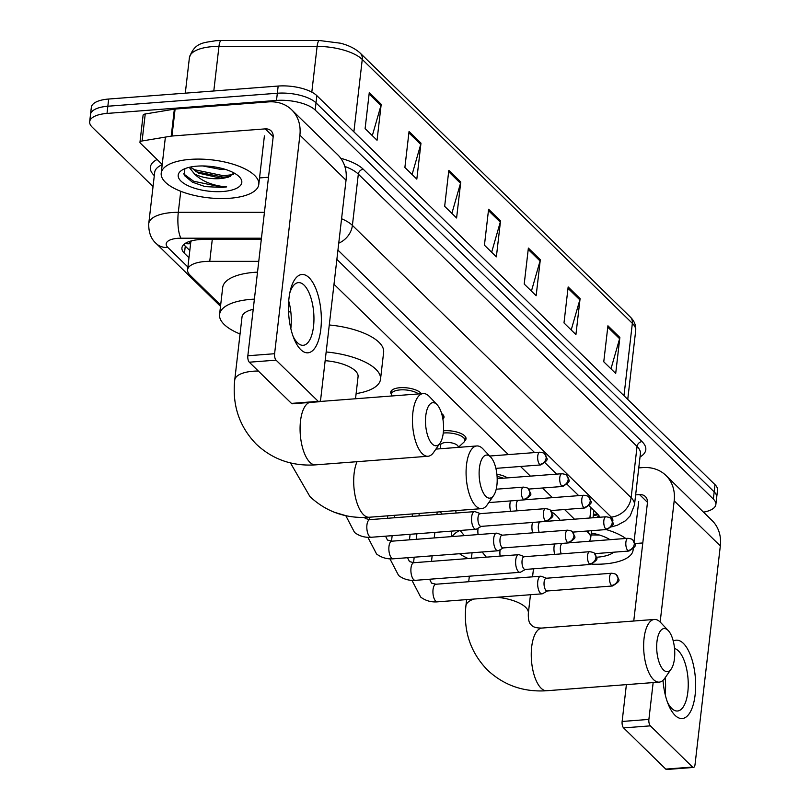<?xml version="1.0" encoding="UTF-8"?>
<svg xmlns="http://www.w3.org/2000/svg" width="810" height="810" viewBox="0 0 810 810"><rect width="100%" height="100%" fill="white"/><g stroke="black" fill="none" stroke-linecap="round" stroke-linejoin="round"><path stroke-width="1.21" d="M391.493 394.369A15.714 6.085 6.6 0 1 390.734 392.121A15.714 6.085 6.6 0 1 399.988 387.717A15.714 6.085 6.6 0 1 421.372 393.711M441.612 413.495A15.714 6.085 6.6 0 1 444.001 417.272A15.714 6.085 6.6 0 1 442.908 419.155M443.465 430.829A15.714 6.085 6.6 0 1 444.052 430.778A15.714 6.085 6.6 0 1 466.033 438.797A15.714 6.085 6.6 0 1 464.788 440.812M496.894 474.235A15.714 6.085 6.6 0 1 507.435 477.89M258.765 261.346L209.749 261.336A29.464 11.421 -173.4 0 0 204.92 261.508A29.464 11.421 -173.4 0 0 187.586 269.781A29.464 11.421 -173.4 0 0 190.097 275.218L220.654 305.087M187.586 269.781L190.704 242.798A29.464 11.421 6.6 0 1 191.393 240.853M588.921 541.303A29.464 11.421 -173.4 0 0 590.692 538.022A29.464 11.421 -173.4 0 0 588.181 532.585L586.622 531.066M574.472 519.19L564.59 509.53M552.43 497.654L542.548 488.005M530.398 476.128L520.516 466.469M508.366 454.592L333.993 284.239M261.296 239.436L204.1 239.426A29.464 11.421 -173.4 0 0 199.27 239.608A29.464 11.421 -173.4 0 0 181.926 247.88A29.464 11.421 -173.4 0 0 184.437 253.317L188.973 257.742M189.813 250.553L185.277 246.119A29.464 11.421 6.6 0 1 183.86 244.448M153.039 186.594L92.188 127.14A29.464 11.421 6.6 0 1 89.677 121.703A29.464 11.421 6.6 0 1 107.011 113.43L276.493 100.44A29.464 11.421 6.6 0 1 315.191 110.049L713.347 499.061A29.464 11.421 6.6 0 1 715.858 504.498A29.464 11.421 6.6 0 1 703.495 512.153M89.677 121.703L91.338 107.305A29.464 11.421 6.6 0 1 108.682 99.033L278.164 86.052L277.334 93.241A29.464 11.421 6.6 0 1 316.022 102.85L714.187 491.873A29.464 11.421 6.6 0 1 716.698 497.31A29.464 11.421 6.6 0 0 714.187 491.873L316.022 102.85A29.464 11.421 6.6 0 0 277.334 93.241L107.841 106.231L277.334 93.241L276.493 100.44M90.507 114.504A29.464 11.421 6.6 0 1 107.841 106.231A29.464 11.421 6.6 0 0 90.507 114.504M599.775 517.246A29.464 11.421 -173.4 0 0 597.577 514.097L589.154 505.875M578.694 495.649L567.121 484.339M556.652 474.113L545.09 462.814M534.62 452.587L336.869 259.382M598.995 515.757A29.464 11.421 6.6 0 1 596.443 517.499M278.164 86.052A29.464 11.421 6.6 0 1 316.852 95.651L715.017 484.674A29.464 11.421 6.6 0 1 717.528 490.111L715.858 504.498M580.092 298.596L575.92 334.581L563.993 322.917L568.154 286.942L580.092 298.596A7.857 6.48 -45.7 0 1 579.838 299.862L567.992 288.289M619.863 337.466L615.701 373.44L603.764 361.786L607.925 325.802L619.863 337.466A7.857 6.48 -45.7 0 1 619.61 338.722L607.773 327.159M460.758 182.007L456.597 217.991L444.66 206.327L448.821 170.353L460.758 182.007A7.857 6.48 -45.7 0 1 460.505 183.273L448.669 171.71M420.977 143.147L416.816 179.131L404.889 167.468L409.05 131.493L420.977 143.147A7.857 6.48 -45.7 0 1 420.724 144.403L408.888 132.84M381.206 104.287L377.045 140.262L365.108 128.608L369.269 92.624L381.206 104.287A7.857 6.48 -45.7 0 1 380.953 105.543L369.117 93.98M540.31 259.737L536.149 295.721L524.212 284.057L528.373 248.083L540.31 259.737A7.857 6.48 -45.7 0 1 540.057 260.992L528.221 249.429M500.529 220.877L496.368 256.851L484.441 245.197L488.602 209.213L500.529 220.877A7.857 6.48 -45.7 0 1 500.276 222.132L488.44 210.57M491.65 252.244L500.276 222.132M531.421 291.104L540.057 260.992M372.317 135.655L380.953 105.543M412.098 174.514L420.724 144.403M451.869 213.374L460.505 183.273M610.973 368.823L619.61 338.722M571.202 329.964L579.838 299.862M229.888 198.258A49.106 19.035 6.6 0 1 161.21 173.178A49.106 19.035 6.6 0 1 190.117 159.388A49.106 19.035 6.6 0 1 258.785 184.467A49.106 19.035 6.6 0 1 229.888 198.258M202.713 165.959L221.09 169.482L225.119 169.32M190.593 167.022L198.359 173.087L220.097 178.048L228.228 177.228L234.049 173.006M225.879 177.694A22.194 8.606 6.6 0 1 220.026 178.605A22.194 8.606 6.6 0 1 194.43 173.897L189.206 167.336M197.032 166.151A32.015 12.413 6.6 0 1 239.456 176.975A32.015 12.413 6.6 0 1 222.963 191.494A32.015 12.413 6.6 0 1 186.827 185.105A32.015 12.413 6.6 0 1 181.744 170.302A32.015 12.413 6.6 0 1 197.032 166.151M184.872 168.693L184.315 175.446L192.395 182.159L204.991 186.573L222.051 187.464L226.689 186.897L221.798 186.381C210.154 184.599 201.032 180.438 194.43 173.897M195.726 171.659L223.246 177.147L230.243 176.6M192.314 182.118L204.991 186.573M191.18 167.832L194.997 169.837L223.408 175.719L233.371 174.575M183.657 173.907L193.671 181.258L222.082 187.14L226.689 186.897M300.753 349.626A39.285 16.22 -94.4 0 1 294.081 338.894A39.285 16.22 -94.4 0 1 290.365 290.355A39.285 16.22 -94.4 0 1 309.076 277.678A39.285 16.22 -94.4 0 1 320.821 329.194A39.285 16.22 -94.4 0 1 300.753 349.626M293.088 336.312A31.428 12.97 85.6 0 0 297.462 342.751A31.428 12.97 85.6 0 0 303.193 345.303A31.428 12.97 85.6 0 0 313.946 319.828A31.428 12.97 85.6 0 0 304.125 285.181A31.428 12.97 85.6 0 0 298.394 282.629A31.428 12.97 85.6 0 0 289.777 293.058M162.223 164.501L140.383 143.167A4.911 1.903 -173.4 0 1 139.958 142.256L143.087 115.273A4.911 1.903 6.6 0 1 145.233 113.987L174.352 109.137A4.911 1.903 6.6 0 1 175.102 109.046L268.373 101.898A39.285 32.39 134.3 0 1 291.661 109.775A39.285 32.39 134.3 0 1 299.892 135.148L274.6 353.717A4.911 2.025 85.6 0 0 276.068 360.156L249.308 362.202A4.911 2.025 -94.4 0 1 247.84 355.762L273.132 137.194A9.821 8.1 -45.7 0 0 271.077 130.856A9.821 8.1 -45.7 0 0 265.245 128.881L171.973 136.029A4.911 1.903 -173.4 0 0 171.234 136.12L142.104 140.97A4.911 1.903 -173.4 0 0 139.958 142.256M291.661 109.775L337.81 154.862A39.285 32.39 134.3 0 1 346.032 180.225L320.74 398.793A4.911 2.025 85.6 0 1 319.13 401.75A4.911 2.025 85.6 0 1 318.229 401.345L276.068 360.156M319.13 401.75L292.369 403.795A4.911 2.025 -94.4 0 1 291.468 403.4L249.308 362.202M288.725 301.047A31.428 12.97 -94.4 0 1 290.83 328.576M268.495 177.248L259.544 177.937M432.246 444.012A21.607 8.92 85.6 0 0 440.043 443.121A21.607 8.92 85.6 0 0 443.434 423.549A21.607 8.92 85.6 0 0 437.096 404.716A21.607 8.92 85.6 0 0 436.833 404.443A21.607 8.92 85.6 0 0 425.787 415.672A21.607 8.92 85.6 0 0 432.246 444.012M440.043 443.121L433.623 452.395A31.428 12.97 -94.4 0 1 428.024 456.253A31.428 12.97 -94.4 0 1 422.283 453.691A31.428 12.97 -94.4 0 1 412.472 419.043A31.428 12.97 -94.4 0 1 423.215 393.569A31.428 12.97 -94.4 0 1 428.946 396.13A31.428 12.97 -94.4 0 1 429.341 396.525L437.096 404.716M253.216 309.319A31.428 12.18 -173.4 0 0 242.008 317.085L234.728 380.042C232.126 405.263 239.325 426.647 256.314 444.194C272.717 459.513 292.491 466.398 315.627 464.859L428.024 456.253M240.054 333.993A54.017 20.938 6.6 0 1 219.571 314.483A54.017 20.938 6.6 0 1 251.353 299.315A54.017 20.938 6.6 0 1 254.391 299.133M219.571 314.483L222.689 287.499A54.017 20.938 6.6 0 1 254.482 272.332A54.017 20.938 6.6 0 1 257.519 272.15M290.871 312.316A31.428 12.18 -173.4 0 0 288.542 311.516M485.868 496.398A21.607 8.92 85.6 0 0 493.654 495.507A21.607 8.92 85.6 0 0 497.046 475.936A21.607 8.92 85.6 0 0 490.718 457.103A21.607 8.92 85.6 0 0 490.445 456.83A21.607 8.92 85.6 0 0 479.409 468.069A21.607 8.92 85.6 0 0 485.868 496.398M493.654 495.507L487.235 504.782A31.428 12.97 -94.4 0 1 481.636 508.639A31.428 12.97 -94.4 0 1 475.905 506.078A31.428 12.97 -94.4 0 1 466.084 471.43A31.428 12.97 -94.4 0 1 476.837 445.956A31.428 12.97 -94.4 0 1 482.568 448.517A31.428 12.97 -94.4 0 1 482.962 448.912L490.718 457.103M355.519 398.763L358.071 376.69A31.428 12.18 -173.4 0 0 325.154 360.683M326.157 351.965A54.017 20.938 6.6 0 1 380.518 379.293A54.017 20.938 6.6 0 1 356.117 393.609M329.285 324.982A54.017 20.938 6.6 0 1 383.636 352.309L380.518 379.293M663.43 669.89A21.607 8.92 85.6 0 0 671.217 668.999A21.607 8.92 85.6 0 0 674.608 649.417A21.607 8.92 85.6 0 0 668.28 630.585A21.607 8.92 85.6 0 0 668.007 630.312A21.607 8.92 85.6 0 0 656.971 641.55A21.607 8.92 85.6 0 0 663.43 669.89M671.217 668.999L664.797 678.264A31.428 12.97 -94.4 0 1 659.198 682.121A31.428 12.97 -94.4 0 1 653.467 679.56A31.428 12.97 -94.4 0 1 643.646 644.922A31.428 12.97 -94.4 0 1 654.399 619.437A31.428 12.97 -94.4 0 1 660.13 621.999A31.428 12.97 -94.4 0 1 660.525 622.394L668.28 630.585M468.17 558.546A54.017 20.938 6.6 0 1 459.523 553.726M452.162 536.554A54.017 20.938 6.6 0 1 459.746 530.489M551.63 511.88A54.017 20.938 6.6 0 1 560.044 520.293M480.35 513.641L475.257 511.728A8.839 3.645 85.6 0 0 474.559 511.626A8.839 3.645 85.6 0 0 471.653 516.942A8.839 3.645 85.6 0 0 474.296 528.535A8.839 3.645 85.6 0 0 475.905 529.254A8.839 3.645 85.6 0 0 476.584 529.041L481.322 526.368M480.603 513.732A6.389 2.632 85.6 0 0 480.097 513.661A6.389 2.632 85.6 0 0 478.001 517.499A6.389 2.632 85.6 0 0 479.915 525.872A6.389 2.632 85.6 0 0 481.079 526.389L546.547 521.377C556.379 514.876 552.369 516.243 550.527 510.442A6.389 5.265 -45.7 0 1 551.863 514.563A6.389 5.265 134.3 0 1 545.383 520.85A6.389 2.632 85.6 0 0 546.547 521.377M502.382 535.167L497.3 533.253A8.839 3.645 85.6 0 0 496.591 533.152A8.839 3.645 85.6 0 0 493.695 538.468A8.839 3.645 85.6 0 0 496.338 550.061A8.839 3.645 85.6 0 0 497.947 550.78A8.839 3.645 85.6 0 0 498.626 550.567L503.364 547.904M502.635 535.268A6.389 2.632 85.6 0 0 502.139 535.187A6.389 2.632 85.6 0 0 500.033 539.025A6.389 2.632 85.6 0 0 501.947 547.398A6.389 2.632 85.6 0 0 503.111 547.924L568.59 542.903C578.411 536.412 574.412 537.779 572.559 531.967A6.389 5.265 -45.7 0 1 573.895 536.098A6.389 5.265 134.3 0 1 567.425 542.386A6.389 2.632 85.6 0 0 568.59 542.903M524.424 556.703L519.331 554.789A8.839 3.645 85.6 0 0 518.633 554.678A8.839 3.645 85.6 0 0 515.727 559.994A8.839 3.645 85.6 0 0 518.37 571.587A8.839 3.645 85.6 0 0 519.979 572.305A8.839 3.645 85.6 0 0 520.658 572.103L525.396 569.43M524.678 556.794A6.389 2.632 85.6 0 0 524.171 556.723A6.389 2.632 85.6 0 0 522.075 560.56A6.389 2.632 85.6 0 0 523.979 568.934A6.389 2.632 85.6 0 0 525.143 569.45L590.622 564.438C600.443 557.938 596.443 559.305 594.591 553.503A6.389 5.265 -45.7 0 1 595.927 557.624A6.389 5.265 134.3 0 1 589.457 563.912A6.389 2.632 85.6 0 0 590.622 564.438M546.456 578.229L541.363 576.315A8.839 3.645 85.6 0 0 540.665 576.214A8.839 3.645 85.6 0 0 537.759 581.529A8.839 3.645 85.6 0 0 540.402 593.122A8.839 3.645 85.6 0 0 542.022 593.841A8.839 3.645 85.6 0 0 542.69 593.629L547.438 590.966M546.71 578.33A6.389 2.632 85.6 0 0 546.203 578.249A6.389 2.632 85.6 0 0 544.107 582.086A6.389 2.632 85.6 0 0 546.021 590.46A6.389 2.632 85.6 0 0 547.185 590.986L612.654 585.964C622.485 579.474 618.476 580.841 616.633 575.029A6.389 5.265 -45.7 0 1 617.969 579.15A6.389 5.265 134.3 0 1 611.489 585.448A6.389 2.632 85.6 0 0 612.654 585.964M392.08 395.958L392.04 395.908A14.732 5.71 6.6 0 1 391.503 394.035A14.732 5.71 6.6 0 1 400.17 389.904A14.732 5.71 6.6 0 1 418.588 393.923M442.675 417.869A14.732 5.71 6.6 0 1 442.827 418.679M440.164 448.77L440.599 444.974A8.839 3.422 6.6 0 1 445.804 442.493A8.839 3.422 6.6 0 1 458.166 446.998L458.116 447.393M510.553 500.914A8.839 3.645 85.6 0 0 509.996 503.536A8.839 3.645 85.6 0 0 510.654 511.323M443.252 433.056A14.732 5.71 6.6 0 1 444.244 432.965A14.732 5.71 6.6 0 1 464.849 440.488A14.732 5.71 6.6 0 1 463.897 442.189L458.288 447.383M518.127 500.337A6.389 2.632 85.6 0 0 516.345 504.103A6.389 2.632 85.6 0 0 517.205 510.816M532.595 522.44A8.839 3.645 85.6 0 0 532.028 525.072A8.839 3.645 85.6 0 0 532.686 532.848M540.159 521.863A6.389 2.632 85.6 0 0 538.377 525.629A6.389 2.632 85.6 0 0 539.237 532.342M554.627 543.976A8.839 3.645 85.6 0 0 554.07 546.598A8.839 3.645 85.6 0 0 554.718 554.374M562.201 543.388A6.389 2.632 85.6 0 0 560.419 547.165A6.389 2.632 85.6 0 0 561.279 553.878M497.087 476.493A14.732 5.71 6.6 0 1 503.283 478.204M673.272 641.085A39.285 16.22 -94.4 0 1 683.377 643.373A39.285 16.22 -94.4 0 1 695.122 694.899A39.285 16.22 -94.4 0 1 675.044 715.331A39.285 16.22 -94.4 0 1 668.382 704.599A39.285 16.22 -94.4 0 1 663.015 680.339M667.379 702.007A31.428 12.97 85.6 0 0 671.763 708.446A31.428 12.97 85.6 0 0 677.494 711.008A31.428 12.97 85.6 0 0 688.237 685.533A31.428 12.97 85.6 0 0 678.415 650.886A31.428 12.97 85.6 0 0 674.538 648.506M638.766 467.897L642.664 467.603A39.285 32.39 134.3 0 1 665.962 475.48A39.285 32.39 134.3 0 1 674.183 500.843L660.16 622.029M665.962 475.48L712.101 520.557A39.285 32.39 134.3 0 1 720.323 545.93L695.041 764.498A4.911 2.025 85.6 0 1 693.421 767.445A4.911 2.025 85.6 0 1 692.53 767.05L650.359 725.851L623.599 727.906A4.911 2.025 -94.4 0 1 622.131 721.467L626.393 684.632M653.154 682.587L648.891 719.412A4.911 2.025 85.6 0 0 650.359 725.851M693.421 767.445L666.66 769.5A4.911 2.025 -94.4 0 1 665.769 769.105L623.599 727.906M665.142 677.788A31.428 12.97 -94.4 0 1 665.121 694.271M633.754 621.027L647.423 502.899A9.821 8.1 -45.7 0 0 645.367 496.55A9.821 8.1 -45.7 0 0 639.546 494.586L635.637 494.88M642.786 542.953L634.767 543.571M633.126 549.048A49.106 19.035 6.6 0 1 633.086 550.162A49.106 19.035 6.6 0 1 604.189 563.952A49.106 19.035 6.6 0 1 591.988 564.175M591.047 534.944L599.42 535.025M591.27 533.031A32.015 12.413 6.6 0 1 610.001 539.683M613.686 552.207A32.015 12.413 6.6 0 1 597.264 557.189A32.015 12.413 6.6 0 1 596.464 557.25M606.194 529.558A49.106 19.035 6.6 0 1 625.755 538.478M589.265 540.948L591.006 541.141M212.281 239.426L209.749 261.336M189.874 241.299A9.821 3.807 -173.4 0 0 190.502 243.709A29.464 24.29 134.3 0 1 185.004 243.547M593.406 514.573L595.998 514.137A29.464 16.2 -99.5 0 1 593.457 514.198M591.057 507.728L589.872 518.005M588.374 530.925L588.181 532.585M185.277 246.119L184.437 253.317M261.438 238.211L180.964 238.201A19.642 7.614 -173.4 0 0 177.755 238.312A19.642 7.614 -173.4 0 0 167.862 247.455L187.9 267.037M167.862 247.455A19.642 16.19 -45.7 0 1 156.219 243.516C150.994 238.97 148.513 232.328 148.756 223.58A39.285 15.228 6.6 0 1 171.872 212.554A39.285 15.228 6.6 0 1 178.311 212.311L180.751 191.271M154.102 175.405A44.196 17.132 6.6 0 1 157.079 159.489M162.192 164.693A39.285 15.228 -173.4 0 0 154.69 172.317L148.756 223.58M340.777 158.304A44.196 17.132 6.6 0 1 363.305 169.28L642.036 441.612A44.196 17.132 6.6 0 1 640.021 456.992M315.191 110.049L316.852 95.651M107.011 113.43L108.682 99.033M713.347 499.061L715.017 484.674M341.577 218.751A39.285 15.228 6.6 0 1 352.401 225.393L358.324 174.12A39.285 15.228 -173.4 0 0 344.837 166.425M180.964 238.201A19.642 5.174 -90 0 1 178.311 212.311L264.435 212.331M338.742 243.172A19.642 16.19 -45.7 0 0 352.401 225.393L631.132 497.715L637.055 446.452L358.324 174.12A4.911 4.05 134.3 0 1 363.305 169.28M612.633 521.589A19.642 7.614 -173.4 0 0 611.206 517.074A19.642 16.19 -45.7 0 0 631.132 497.715A39.285 15.228 6.6 0 1 634.473 504.964L640.406 453.701A39.285 15.228 -173.4 0 0 637.055 446.452A4.911 4.05 134.3 0 1 642.036 441.612M611.206 517.074L337.942 250.087M598.215 514.775L593.295 515.595M353.879 131.838L362.262 59.444A9.821 8.1 -45.7 0 0 360.207 53.106L630.291 316.993A9.821 8.1 134.3 0 1 632.347 323.332L362.262 59.444A39.285 15.228 -173.4 0 0 317.105 46.393L218.963 46.372A39.285 15.228 -173.4 0 0 212.524 46.615A39.285 15.228 -173.4 0 0 189.408 57.642L185.298 93.16M189.408 57.642C194.694 41.826 204.343 42.839 215.754 40.713L221.332 40.5A9.821 2.582 -90 0 0 218.963 46.372L213.799 90.983M630.291 316.993C634.362 321.003 636.164 325.529 635.698 330.581A39.285 15.228 -173.4 0 0 632.347 323.332L623.973 395.725M311.809 92.127L317.105 46.393A9.821 2.582 -90 0 1 319.474 40.52L340.382 43.193C344.392 44.196 353.454 46.879 360.207 53.106M346.032 180.225L299.892 135.148M291.468 403.4L318.229 401.345M273.173 136.627L265.245 128.881M175.102 109.046L171.973 136.029M247.84 355.762L274.6 353.717M171.234 136.12L174.352 109.137M145.233 113.987L142.104 140.97M258.339 371.031A31.428 12.18 -173.4 0 0 253.216 371.223A31.428 12.18 -173.4 0 0 234.728 380.042M309.38 402.499A31.428 12.97 85.6 0 0 300.075 429.411A31.428 12.97 85.6 0 0 309.896 462.308A31.428 12.97 85.6 0 0 315.627 464.859M357.048 461.69A31.428 12.97 85.6 0 0 363.508 514.694A31.428 12.97 85.6 0 0 369.249 517.246L481.636 508.639M473.87 599.066A31.428 12.18 -173.4 0 0 465.902 605.91C463.31 631.142 470.509 652.516 487.498 670.062C503.901 685.381 523.665 692.277 546.811 690.738L659.198 682.121M530.479 594.722L528.353 613.14C528.079 619.427 529.102 623.417 531.431 625.097C533.051 627.142 536.574 628.135 542.001 628.054A31.428 12.97 85.6 0 0 531.259 653.528A31.428 12.97 85.6 0 0 541.07 688.176A31.428 12.97 85.6 0 0 546.811 690.738M528.353 613.14A31.428 12.18 -173.4 0 0 525.67 607.338A31.428 12.18 -173.4 0 0 497.137 597.284M523.351 499.325A6.389 5.265 134.3 0 0 529.821 493.037A6.389 5.265 -45.7 0 0 528.485 488.916C528.383 488.197 526.733 487.59 523.533 487.114A6.389 2.632 85.6 0 0 521.356 492.288A6.389 2.632 85.6 0 0 523.351 499.325A6.389 2.632 85.6 0 0 524.515 499.841L488.764 502.585M550.527 510.442C550.415 509.723 548.765 509.125 545.576 508.639A6.389 2.632 85.6 0 0 543.388 513.813A6.389 2.632 85.6 0 0 545.383 520.85M364.449 517.479L365.421 518.532L369.836 519.645A8.839 3.645 85.6 0 0 366.819 526.814A8.839 3.645 85.6 0 0 369.573 536.554A8.839 3.645 85.6 0 0 369.805 536.757A8.839 3.645 85.6 0 0 371.183 537.273L475.905 529.254M572.559 531.967C572.457 531.249 570.807 530.651 567.607 530.175A6.389 2.632 85.6 0 0 565.431 535.349A6.389 2.632 85.6 0 0 567.425 542.386M385.54 536.179L387.453 540.057L391.868 541.181A8.839 3.645 85.6 0 0 388.851 548.34A8.839 3.645 85.6 0 0 391.615 558.09A8.839 3.645 85.6 0 0 391.837 558.292A8.839 3.645 85.6 0 0 393.225 558.809L497.947 550.78M594.591 553.503C594.489 552.784 592.839 552.187 589.65 551.701A6.389 2.632 85.6 0 0 587.463 556.875A6.389 2.632 85.6 0 0 589.457 563.912M407.572 557.705L409.495 561.593L413.91 562.707A8.839 3.645 85.6 0 0 410.883 569.875A8.839 3.645 85.6 0 0 413.647 579.616A8.839 3.645 85.6 0 0 413.869 579.818A8.839 3.645 85.6 0 0 415.257 580.335L519.979 572.305M616.633 575.029C616.521 574.31 614.871 573.713 611.682 573.237A6.389 2.632 85.6 0 0 609.495 578.411A6.389 2.632 85.6 0 0 611.489 585.448M429.614 579.231L431.527 583.119L435.942 584.233A8.839 3.645 85.6 0 0 432.925 591.401A8.839 3.645 85.6 0 0 435.679 601.141A8.839 3.645 85.6 0 0 435.912 601.354A8.839 3.645 85.6 0 0 437.299 601.86L542.022 593.841M539.652 464.393A6.389 5.265 134.3 0 0 546.132 458.106A6.389 5.265 -45.7 0 0 544.796 453.985C544.684 453.266 543.034 452.668 539.845 452.183A6.389 2.632 85.6 0 0 537.658 457.356A6.389 2.632 85.6 0 0 539.652 464.393A6.389 2.632 85.6 0 0 540.817 464.92L495.892 468.362M561.694 485.929A6.389 5.265 134.3 0 0 568.164 479.631A6.389 5.265 -45.7 0 0 566.828 475.51C566.727 474.792 565.076 474.194 561.877 473.718A6.389 2.632 85.6 0 0 559.7 478.892A6.389 2.632 85.6 0 0 561.694 485.929A6.389 2.632 85.6 0 0 562.859 486.445L528.646 489.068M583.726 507.455A6.389 5.265 134.3 0 0 590.196 501.167A6.389 5.265 -45.7 0 0 588.86 497.046C588.759 496.327 587.108 495.73 583.919 495.244A6.389 2.632 85.6 0 0 581.732 500.418A6.389 2.632 85.6 0 0 583.726 507.455A6.389 2.632 85.6 0 0 584.891 507.971L550.678 510.594M455.838 510.614A8.839 3.645 85.6 0 0 456.06 513.044M605.758 528.991A6.389 5.265 134.3 0 0 612.238 522.693A6.389 5.265 -45.7 0 0 610.902 518.572C610.791 517.853 609.14 517.256 605.951 516.77A6.389 2.632 85.6 0 0 603.764 521.954A6.389 2.632 85.6 0 0 605.758 528.991A6.389 2.632 85.6 0 0 606.923 529.507L572.71 532.129M478.133 528.171A8.839 3.645 85.6 0 0 477.971 529.213A8.839 3.645 85.6 0 0 478.102 534.57M627.801 550.516A6.389 5.265 134.3 0 0 634.271 544.229A6.389 5.265 -45.7 0 0 632.934 540.108C632.833 539.389 631.182 538.782 627.983 538.306A6.389 2.632 85.6 0 0 625.806 543.48A6.389 2.632 85.6 0 0 627.801 550.516A6.389 2.632 85.6 0 0 628.965 551.033L594.753 553.655M500.165 549.696A8.839 3.645 85.6 0 0 500.013 550.739A8.839 3.645 85.6 0 0 500.134 556.095M720.323 545.93L674.183 500.843M665.769 769.105L692.53 767.05M647.473 502.332L639.546 494.586M622.131 721.467L648.891 719.412M595.998 514.137L597.365 513.884M593.821 510.968L593.042 517.762M591.543 530.682L590.692 538.022M611.621 526.865L617.412 525.194L625.31 520.86L630.129 515.94L634.473 504.964M156.219 243.516L220.512 306.332M450.643 531.188L451.696 532.21M221.332 40.5L319.474 40.52M635.698 330.581L627.74 399.401M161.21 173.178L165.392 137.093M258.785 184.467L264.404 135.898M319.687 401.507L423.215 393.569M290.436 462.905L309.936 496.581C326.339 511.9 346.103 518.785 369.249 517.246M435.912 449.094L476.837 445.956M472.058 552.764L471.41 558.303M469.344 576.193L468.707 581.722M466.631 599.613L465.902 605.91M451.18 536.635L451.818 531.097M542.001 628.054L654.399 619.437M533.476 568.812L532.555 576.831M346.346 515.808L334.459 512.295M356.046 394.176L356.785 393.498M523.533 487.114L496.216 489.21M524.515 499.841C534.337 493.351 530.337 494.718 528.485 488.916M371.183 537.273C364.976 537.729 359.427 536.129 354.547 532.464L345.86 515.788M369.836 519.645L474.559 511.626M545.576 508.639L480.097 513.661M393.225 558.809C387.008 559.264 381.469 557.655 376.579 553.999L367.892 537.324M369.755 517.205L369.471 519.666M387.717 515.838L387.433 518.299M391.868 541.181L496.591 533.152M567.607 530.175L502.139 535.187M415.257 580.335C409.05 580.79 403.501 579.19 398.621 575.525L389.934 558.849M394.51 515.312L394.217 517.782M392.151 535.663L391.513 541.202M412.462 513.935L412.179 516.405M410.113 534.296L409.465 539.824M413.91 562.707L518.633 554.678M589.65 551.701L524.171 556.723M437.299 601.86C431.082 602.316 425.533 600.716 420.653 597.061L411.966 580.385M419.256 513.418L418.972 515.879M416.897 533.77L416.259 539.308M414.183 557.199L413.546 562.727M437.208 512.042L436.924 514.502M434.859 532.393L434.211 537.931M432.145 555.822L431.507 561.36M435.942 584.233L540.665 576.214M611.682 573.237L546.203 578.249M391.503 394.035L391.959 390.136M539.845 452.183L489.696 456.03M540.817 464.92C550.648 458.419 546.639 459.786 544.796 453.985M442.837 418.74L443.262 415.054M561.877 473.718L497.188 478.669M562.859 486.445C572.68 479.955 568.681 481.322 566.828 475.51M442.26 514.097L440.093 511.819M440.539 445.52L439.476 443.941M464.849 440.488L465.304 436.58M583.919 495.244L525.285 499.74M584.891 507.971C594.712 501.481 590.713 502.848 588.86 497.046M464.292 535.623L460.1 530.459M605.951 516.77L547.317 521.265M606.923 529.507C616.754 523.017 612.745 524.384 610.902 518.572M486.334 557.159L482.142 551.995M627.983 538.306L569.349 542.801M628.965 551.033C638.786 544.543 634.787 545.91 632.934 540.108M633.086 550.162L633.228 548.937M634.068 541.596L638.705 501.592"/></g></svg>
